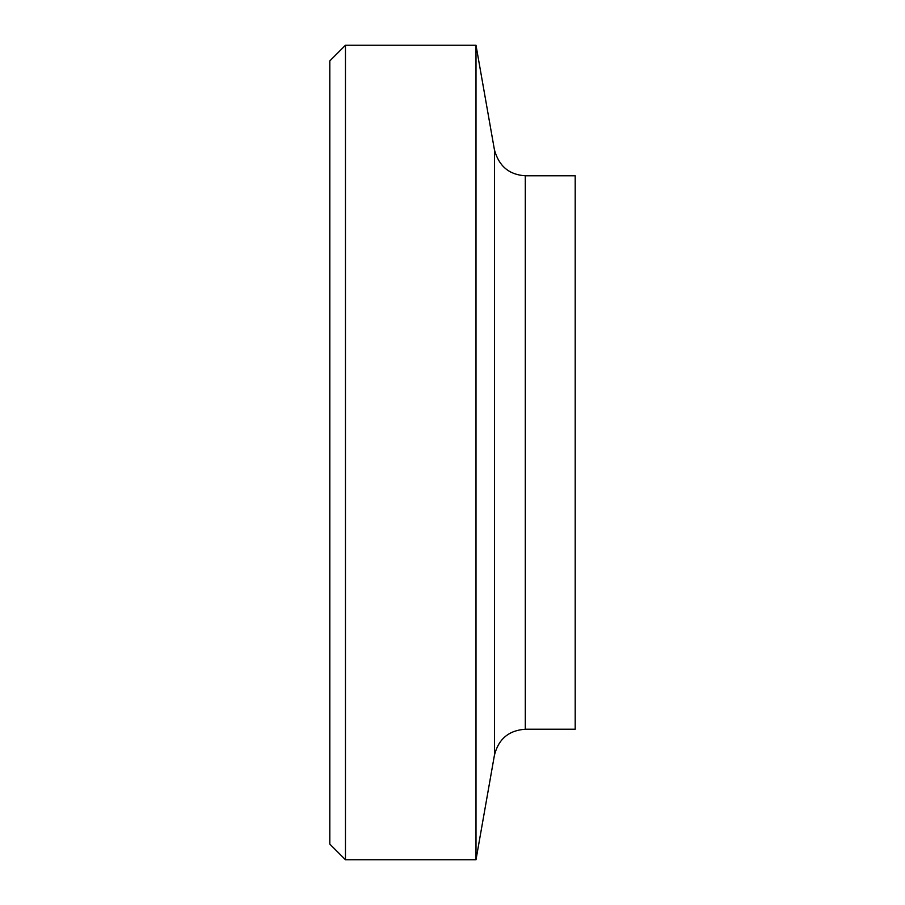 <?xml version="1.0" encoding="UTF-8"?>
<svg xmlns="http://www.w3.org/2000/svg" width="905" height="905" viewBox="0 0 905 905"><rect width="100%" height="100%" fill="white"/><g stroke="black" fill="none" stroke-linecap="round" stroke-linejoin="round"><path stroke-width="1.36" d="M345.461 45.25L329.805 60.918L329.805 844.082L345.461 859.75L345.461 45.25L475.996 45.25L475.996 859.75L345.461 859.75M525.296 175.774L525.296 729.226L575.195 729.226L575.195 175.774L525.296 175.774C509.198 174.789 498.915 166.169 494.447 149.891L475.996 45.25M494.447 149.891L494.447 755.109L475.996 859.75M525.296 729.226C508.814 730.392 498.531 739.012 494.447 755.109"/></g></svg>
